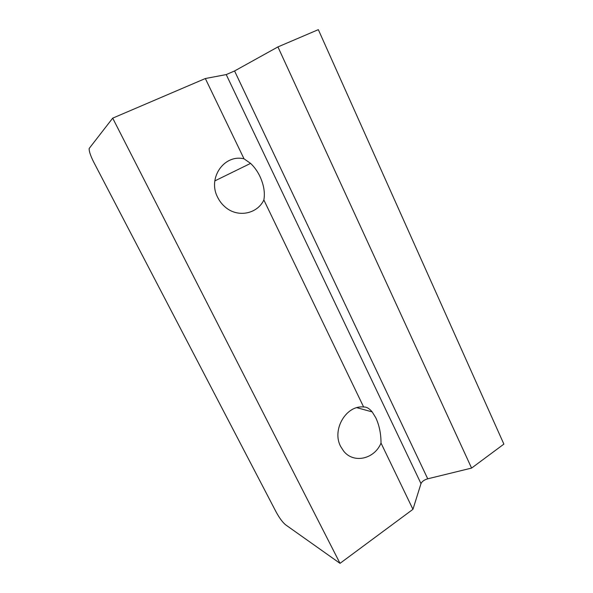 <?xml version="1.0" encoding="UTF-8"?>
<svg xmlns="http://www.w3.org/2000/svg" width="593" height="593" viewBox="0 0 593 593"><rect width="100%" height="100%" fill="white"/><g stroke="black" fill="none" stroke-linecap="round" stroke-linejoin="round"><path stroke-width="0.89" d="M363.642 407.013C366.481 406.813 369.328 408.444 372.174 411.898L375.829 417.843C379.305 425.381 381.032 433.787 381.017 443.067C374.517 459.123 353.591 463.948 343.614 451.058L340.671 446.492C331.531 429.755 346.282 404.9 363.642 407.013L263.863 199.982C257.221 214.088 237.608 217.957 225.207 207.039C222.079 204.392 219.588 201.205 217.727 197.469C207.268 178.174 224.184 153.891 244.034 158.835L250.587 163.386C254.397 167.011 257.503 171.325 259.904 176.343C263.826 184.823 265.145 192.703 263.863 199.982M277.932 46.914L471.591 468.085L503.88 444.113L318.33 29.65L277.932 46.914L234.569 70.967L226.229 74.585L205.334 78.528L112.7 118.148L89.165 148.48C88.994 151.208 90.492 155.707 93.65 161.985L276.168 512.063C279.451 518.06 282.587 522.3 285.559 524.783L340.026 563.35L112.7 118.148M471.591 468.085L427.731 478.81C424.225 479.856 421.979 481.449 420.993 483.606L412.95 509.32L381.017 443.067M244.034 158.835L205.334 78.528M412.95 509.32L340.026 563.35M427.731 478.81L234.569 70.967M420.993 483.606L226.229 74.585M372.174 411.898L356.912 407.695M250.587 163.386L214.822 180.909"/></g></svg>

